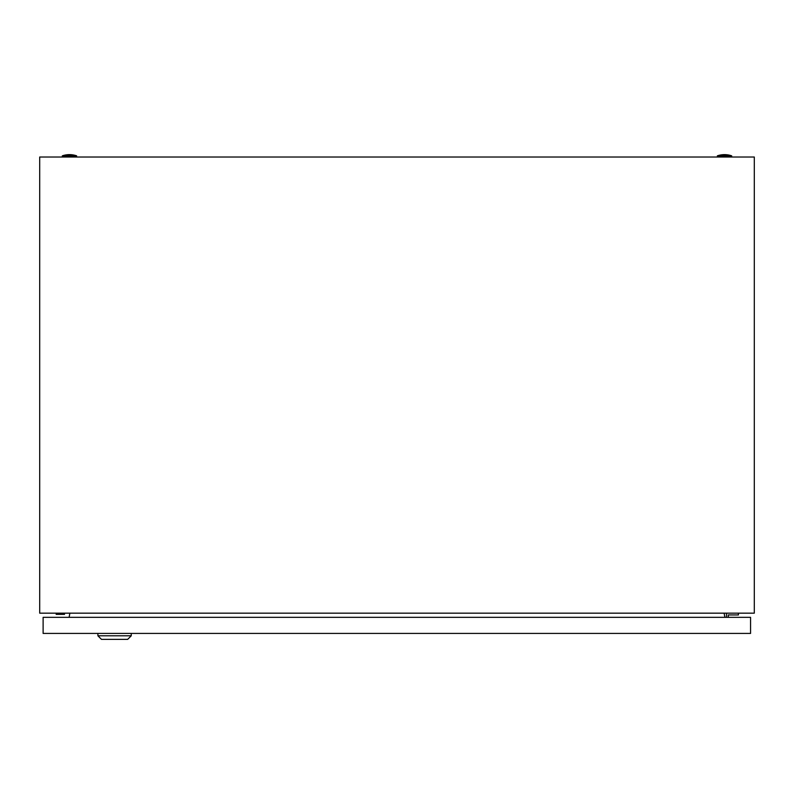 <?xml version="1.0" encoding="UTF-8"?>
<svg xmlns="http://www.w3.org/2000/svg" width="794" height="794" viewBox="0 0 794 794"><rect width="100%" height="100%" fill="white"/><g stroke="black" fill="none" stroke-linecap="round" stroke-linejoin="round"><path stroke-width="1.19" d="M39.7 613.167L39.7 157.013L754.3 157.013L754.3 613.167L39.7 613.167M69.872 613.167L69.128 617.335M724.872 617.335L724.128 613.167M717.379 155.823A22.034 22.034 0 0 1 731.671 155.823L717.379 155.823L717.379 157.013M62.329 155.823A22.034 22.034 0 0 1 76.621 155.823L62.329 155.823L62.329 157.013M56.176 613.167L56.176 614.358L64.513 614.358L64.513 613.167M728.297 617.335L728.297 614.953L738.42 614.953L738.42 613.167M726.51 613.167L726.51 617.335M131.248 635.796L127.675 639.369L101.473 639.369L97.9 635.796L131.248 635.796L131.248 633.414M97.9 635.796L97.9 633.414M43.114 633.414L43.114 617.335L750.568 617.335L750.568 633.414L43.114 633.414M731.671 155.823L731.671 157.013M76.621 155.823L76.621 157.013"/></g></svg>
